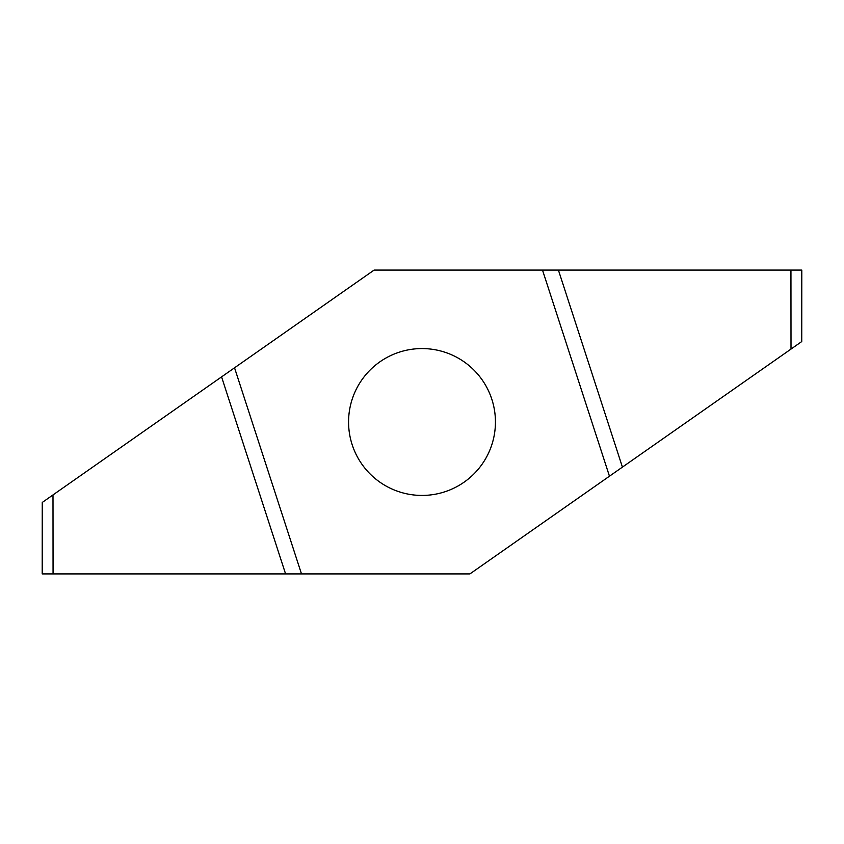 <?xml version="1.0" encoding="UTF-8"?>
<svg xmlns="http://www.w3.org/2000/svg" width="844" height="844" viewBox="0 0 844 844"><rect width="100%" height="100%" fill="white"/><g stroke="black" fill="none" stroke-linecap="round" stroke-linejoin="round"><path stroke-width="1.27" d="M348.572 422A73.428 73.428 0 0 0 458.714 485.595A73.428 73.428 0 0 0 458.714 358.405A73.428 73.428 0 0 0 348.572 422M609.463 476.195L542.502 270.08L374.103 270.08L234.537 367.805L301.498 573.92L469.897 573.92L801.747 341.556L801.8 270.08L542.502 270.08M234.537 367.805L42.253 502.444L42.2 573.92L301.498 573.92M53.056 573.92L52.993 494.922M790.944 270.08L791.007 349.078M221.571 376.888L285.588 573.92M622.429 467.112L558.411 270.08"/></g></svg>
